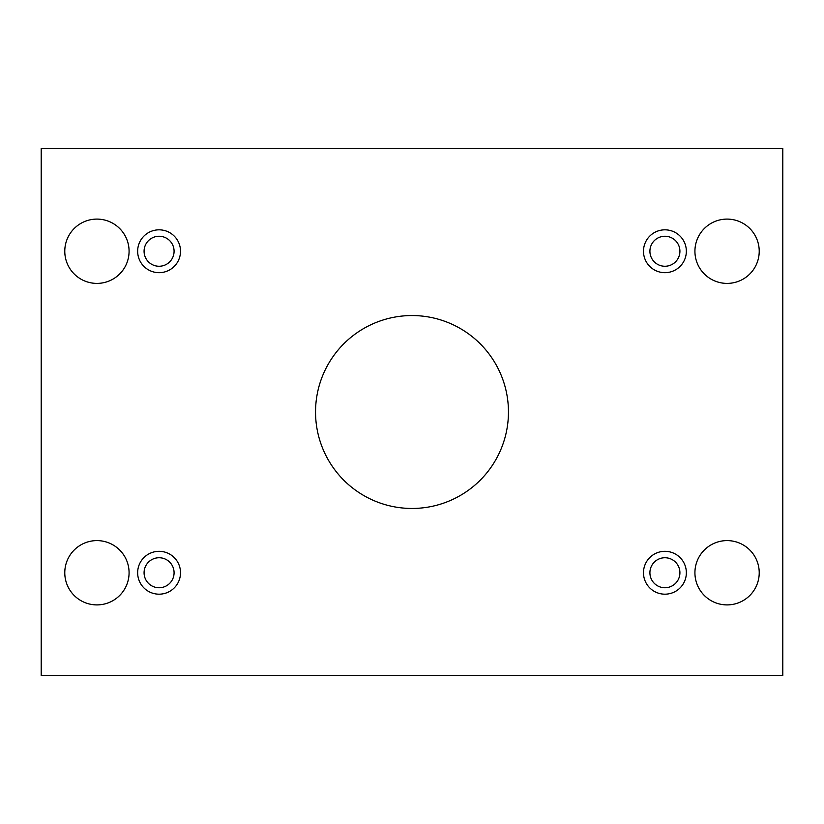 <?xml version="1.0" encoding="UTF-8"?>
<svg xmlns="http://www.w3.org/2000/svg" width="824" height="824" viewBox="0 0 824 824"><rect width="100%" height="100%" fill="white"/><g stroke="black" fill="none" stroke-linecap="round" stroke-linejoin="round"><path stroke-width="0.62" stroke-dasharray="4.12 3.09" d="M782.8 148.372L41.2 148.372L41.2 675.629L782.8 675.629L782.8 148.372M694.92 572.752A32.146 32.146 0 0 1 727.077 540.606A32.146 32.146 0 0 1 759.223 572.752A32.146 32.146 0 0 1 727.077 604.898A32.146 32.146 0 0 1 694.92 572.752M64.777 572.752A32.146 32.146 0 0 1 96.923 540.606A32.146 32.146 0 0 1 129.08 572.752A32.146 32.146 0 0 1 96.923 604.898A32.146 32.146 0 0 1 64.777 572.752M694.92 251.248A32.146 32.146 0 0 1 727.077 219.102A32.146 32.146 0 0 1 759.223 251.248A32.146 32.146 0 0 1 727.077 283.394A32.146 32.146 0 0 1 694.92 251.248M64.777 251.248A32.146 32.146 0 0 1 96.923 219.102A32.146 32.146 0 0 1 129.08 251.248A32.146 32.146 0 0 1 96.923 283.394A32.146 32.146 0 0 1 64.777 251.248M144.076 251.248A15.007 15.007 0 0 1 166.582 238.26A15.007 15.007 0 0 1 166.582 264.247A15.007 15.007 0 0 1 144.076 251.248M649.909 251.248A15.007 15.007 0 0 1 672.415 238.26A15.007 15.007 0 0 1 672.415 264.247A15.007 15.007 0 0 1 649.909 251.248M649.909 572.752A15.007 15.007 0 0 1 672.415 559.754A15.007 15.007 0 0 1 672.415 585.74A15.007 15.007 0 0 1 649.909 572.752M144.076 572.752A15.007 15.007 0 0 1 166.582 559.754A15.007 15.007 0 0 1 166.582 585.74A15.007 15.007 0 0 1 144.076 572.752M159.083 594.186A21.434 21.434 0 0 0 177.644 562.03A21.434 21.434 0 0 0 140.523 562.03A21.434 21.434 0 0 0 159.083 594.186M664.916 594.186A21.434 21.434 0 0 0 683.477 562.03A21.434 21.434 0 0 0 646.356 562.03A21.434 21.434 0 0 0 664.916 594.186M664.916 272.682A21.434 21.434 0 0 0 683.477 240.536A21.434 21.434 0 0 0 646.356 240.536A21.434 21.434 0 0 0 664.916 272.682M159.083 272.682A21.434 21.434 0 0 0 177.644 240.536A21.434 21.434 0 0 0 140.523 240.536A21.434 21.434 0 0 0 159.083 272.682M412 315.551A96.449 96.449 0 0 1 495.533 460.225A96.449 96.449 0 0 1 328.467 460.225A96.449 96.449 0 0 1 412 315.551"/><path stroke-width="1.24" d="M782.8 148.372L41.2 148.372L41.2 675.629L782.8 675.629L782.8 148.372M159.083 594.186A21.434 21.434 0 0 1 140.523 562.03A21.434 21.434 0 0 1 177.644 562.03A21.434 21.434 0 0 1 159.083 594.186M664.916 594.186A21.434 21.434 0 0 1 646.356 562.03A21.434 21.434 0 0 1 683.477 562.03A21.434 21.434 0 0 1 664.916 594.186M664.916 272.682A21.434 21.434 0 0 1 646.356 240.536A21.434 21.434 0 0 1 683.477 240.536A21.434 21.434 0 0 1 664.916 272.682M159.083 272.682A21.434 21.434 0 0 1 140.523 240.536A21.434 21.434 0 0 1 177.644 240.536A21.434 21.434 0 0 1 159.083 272.682M129.08 251.248A32.146 32.146 0 0 0 80.855 223.407A32.146 32.146 0 0 0 80.855 279.089A32.146 32.146 0 0 0 129.08 251.248M759.223 251.248A32.146 32.146 0 0 0 710.999 223.407A32.146 32.146 0 0 0 710.999 279.089A32.146 32.146 0 0 0 759.223 251.248M129.08 572.752A32.146 32.146 0 0 0 80.855 544.911A32.146 32.146 0 0 0 80.855 600.593A32.146 32.146 0 0 0 129.08 572.752M759.223 572.752A32.146 32.146 0 0 0 710.999 544.911A32.146 32.146 0 0 0 710.999 600.593A32.146 32.146 0 0 0 759.223 572.752M412 315.551A96.449 96.449 0 0 1 495.533 460.225A96.449 96.449 0 0 1 328.467 460.225A96.449 96.449 0 0 1 412 315.551M144.076 572.752A15.007 15.007 0 0 1 166.582 559.754A15.007 15.007 0 0 1 166.582 585.74A15.007 15.007 0 0 1 144.076 572.752M649.909 572.752A15.007 15.007 0 0 1 672.415 559.754A15.007 15.007 0 0 1 672.415 585.74A15.007 15.007 0 0 1 649.909 572.752M649.909 251.248A15.007 15.007 0 0 1 672.415 238.26A15.007 15.007 0 0 1 672.415 264.247A15.007 15.007 0 0 1 649.909 251.248M144.076 251.248A15.007 15.007 0 0 1 166.582 238.26A15.007 15.007 0 0 1 166.582 264.247A15.007 15.007 0 0 1 144.076 251.248"/></g></svg>
